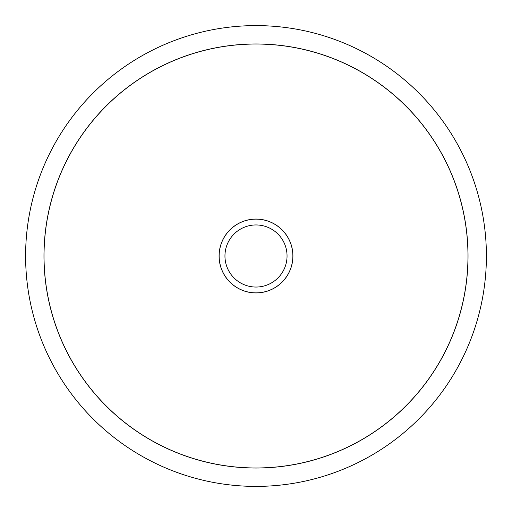 <?xml version="1.0" encoding="UTF-8"?>
<svg xmlns="http://www.w3.org/2000/svg" width="512" height="512" viewBox="0 0 512 512"><rect width="100%" height="100%" fill="white"/><g stroke="black" fill="none" stroke-linecap="round" stroke-linejoin="round"><path stroke-width="0.77" d="M25.6 256A230.4 230.4 0 0 0 256 486.4A230.4 230.4 0 0 0 486.4 256A230.4 230.4 0 0 0 256 25.6A230.4 230.4 0 0 0 25.6 256M468.032 256A212.032 212.032 0 0 1 256 468.032A212.032 212.032 0 0 1 43.968 256A212.032 212.032 0 0 1 256 43.968A212.032 212.032 0 0 1 468.032 256M44.032 256A211.968 211.968 0 0 0 256 467.968A211.968 211.968 0 0 0 467.968 256A211.968 211.968 0 0 0 256 44.032A211.968 211.968 0 0 0 44.032 256M292.928 256A36.928 36.928 0 0 1 256 292.928A36.928 36.928 0 0 1 219.072 256A36.928 36.928 0 0 1 256 219.072A36.928 36.928 0 0 1 292.928 256M292.864 256A36.864 36.864 0 0 1 256 292.864A36.864 36.864 0 0 1 219.136 256A36.864 36.864 0 0 1 256 219.136A36.864 36.864 0 0 1 292.864 256M224.954 256A31.046 31.046 0 0 0 256 287.046A31.046 31.046 0 0 0 287.046 256A31.046 31.046 0 0 0 256 224.954A31.046 31.046 0 0 0 224.954 256"/></g></svg>
